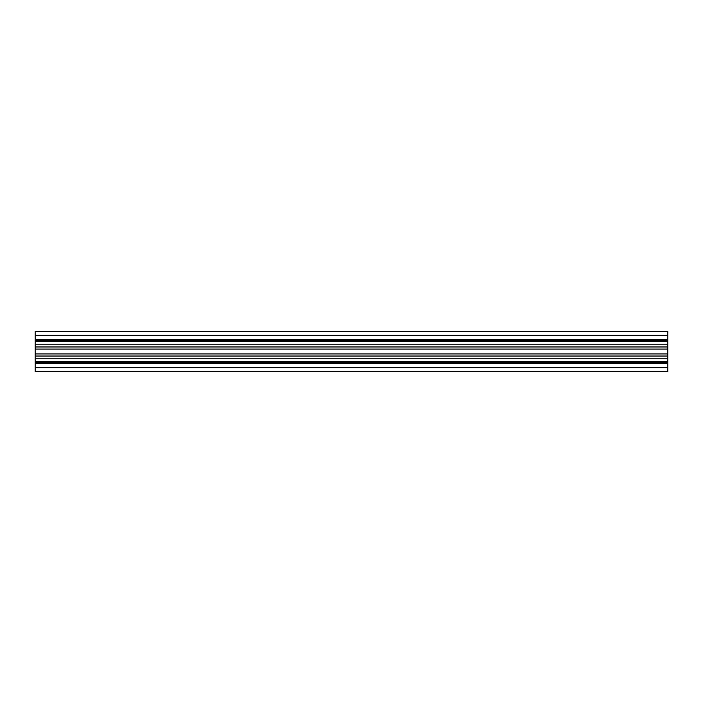 <?xml version="1.0" encoding="UTF-8"?>
<svg xmlns="http://www.w3.org/2000/svg" width="703" height="703" viewBox="0 0 703 703"><rect width="100%" height="100%" fill="white"/><g stroke="black" fill="none" stroke-linecap="round" stroke-linejoin="round"><path stroke-width="1.05" d="M667.85 335.278L35.15 335.278L35.15 331.464L667.85 331.464L667.85 371.536L35.15 371.536L35.15 367.722L667.85 367.722M667.85 363.433L35.15 363.433L35.15 367.722M667.85 362.572L35.15 362.572L35.15 363.433M667.85 361.817L35.15 361.817L35.15 362.572M667.85 358.829L35.15 358.829L35.15 361.817M667.85 346.966L35.15 346.966L35.15 356.034L667.85 356.034L35.15 356.034L35.15 358.829M667.85 344.171L35.15 344.171L35.15 346.966M667.85 341.183L35.15 341.183L35.15 344.171M667.85 340.428L35.15 340.428L35.15 341.183M35.15 335.278L35.15 340.428M667.85 339.567L35.15 339.567M667.85 353.925L35.15 353.925M667.85 349.075L35.15 349.075"/></g></svg>
